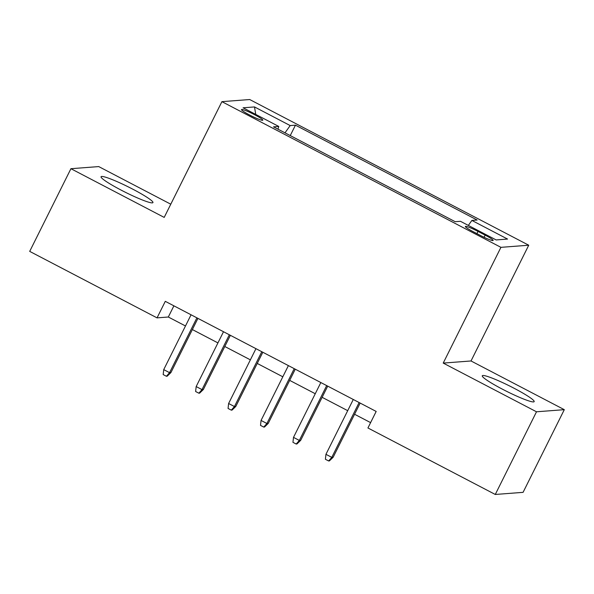 <?xml version="1.0" encoding="UTF-8"?>
<svg xmlns="http://www.w3.org/2000/svg" width="594" height="594" viewBox="0 0 594 594"><rect width="100%" height="100%" fill="white"/><g stroke="black" fill="none" stroke-linecap="round" stroke-linejoin="round"><path stroke-width="0.89" d="M121.139 190.11A28.987 3.059 26.5 0 0 152.94 202.599A28.987 3.059 26.5 0 0 132.863 189.219A28.987 3.059 26.5 0 0 101.062 176.73A28.987 3.059 26.5 0 0 121.139 190.11M502.361 389.152A28.987 3.059 26.5 0 0 534.162 401.641A28.987 3.059 26.5 0 0 514.085 388.261A28.987 3.059 26.5 0 0 482.283 375.772A28.987 3.059 26.5 0 0 502.361 389.152M249.74 115.065A11.895 1.255 26.5 0 0 262.793 120.188A11.895 1.255 26.5 0 0 254.551 114.701A11.895 1.255 26.5 0 0 241.506 109.578A11.895 1.255 26.5 0 0 249.74 115.065M170.782 204.202L98.723 166.58L70.924 168.703L29.7 251.381L157.046 317.872L168.317 317.01L185.484 325.972M528.734 245.218L249.71 99.532L221.911 101.656L500.928 247.342L528.734 245.218L471.02 360.966L443.221 363.09L536.501 411.791L564.3 409.667L471.02 360.966M564.3 409.667L523.076 492.344L495.277 494.468L536.501 411.791M495.277 494.468L367.931 427.977L376.18 411.442L165.288 301.336L157.046 317.872M485.157 235.142L478.022 231.422A11.524 1.218 26.5 0 0 465.377 226.455A11.524 1.218 26.5 0 0 473.359 231.771L480.494 235.499A11.524 1.218 26.5 0 0 493.139 240.466A11.524 1.218 26.5 0 0 485.157 235.142L484.088 237.288M278.007 129.195L278.764 126.44L273.507 126.841L455.197 221.703L460.454 221.302L496.146 239.939L507.566 239.063L471.874 220.433L477.138 220.032L295.448 125.171L290.184 125.572L284.994 132.841M278.764 126.44L243.08 107.804L254.499 106.935L290.184 125.572M70.924 168.703L164.196 217.404L221.911 101.656M443.221 363.09L500.928 247.342M192.359 329.559L217.931 342.909M224.799 346.502L250.371 359.853M257.247 363.439L282.818 376.789M289.686 380.383L315.266 393.733M322.134 397.319L347.705 410.669M354.581 414.263L370.604 422.624M173.893 305.828L168.317 317.01M468.324 225.416L471.874 220.433M290.251 135.588L295.448 125.171M254.499 106.935L255.747 114.419M359.125 402.539L331.786 457.373L333.137 457.269L329.395 460.907L328.645 460.966L331.786 457.373L325.943 454.321L353.282 399.487M333.137 457.269L360.157 403.074M328.645 460.966L325.401 459.273L325.943 454.321M326.678 385.595L299.339 440.429L300.69 440.325L296.948 443.97L296.198 444.03L299.339 440.429L293.503 437.377L320.834 382.551M300.69 440.325L327.71 386.137M296.198 444.03L292.953 442.337L293.503 437.377M294.23 368.659L266.899 423.492L268.25 423.388L264.508 427.034L263.758 427.086L266.899 423.492L261.056 420.441L288.394 365.607M268.25 423.388L295.263 369.201M263.758 427.086L260.514 425.393L261.056 420.441M261.791 351.715L234.452 406.548L235.803 406.445L232.061 410.09L231.311 410.15L234.452 406.548L228.608 403.504L255.947 348.671M235.803 406.445L262.823 352.257M231.311 410.15L228.066 408.457L228.608 403.504M229.343 334.778L202.005 389.612L203.356 389.508L199.621 393.154L198.864 393.206L202.005 389.612L196.168 386.56L223.507 331.727M203.356 389.508L230.375 335.32M198.864 393.206L195.619 391.513L196.168 386.56M196.904 317.842L169.565 372.668L170.916 372.564L167.174 376.21L166.424 376.269L169.565 372.668L163.721 369.624L191.06 314.79M170.916 372.564L197.936 318.377M166.424 376.269L163.179 374.576L163.721 369.624M476.915 233.635L478.022 231.422"/></g></svg>
